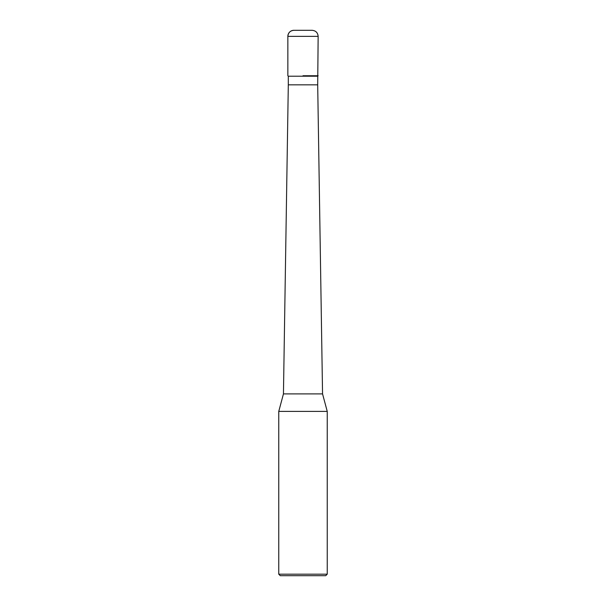 <?xml version="1.0" encoding="UTF-8"?>
<svg xmlns="http://www.w3.org/2000/svg" width="606" height="606" viewBox="0 0 606 606"><rect width="100%" height="100%" fill="white"/><g stroke="black" fill="none" stroke-linecap="round" stroke-linejoin="round"><path stroke-width="0.91" d="M303 75.75L318.15 75.75L303 75.75M317.695 76.204L288.305 76.204L288.305 84.84L317.695 84.84L318.15 36.36C317.794 32.679 315.771 30.656 312.09 30.3L293.91 30.3A6.06 6.06 0 0 0 287.85 36.36L287.85 75.75L287.85 36.36C288.206 32.679 290.229 30.656 293.91 30.3M322.551 393.9L283.449 393.9L278.76 411.398L327.24 411.398L322.551 393.9L317.695 84.84M327.24 574.185L325.725 575.7L280.275 575.7L278.76 574.185L327.24 574.185L327.24 411.398M318.15 36.36L287.85 36.36M288.305 76.204L287.85 75.75M288.305 84.84L283.449 393.9M278.76 574.185L278.76 411.398"/></g></svg>
